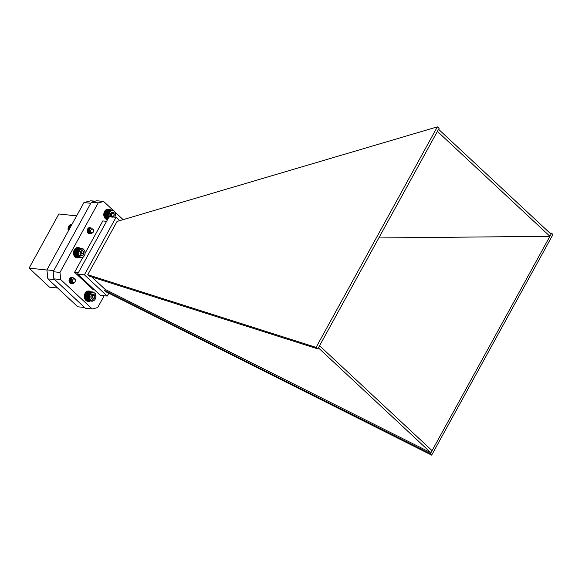 <?xml version="1.0" encoding="UTF-8"?>
<svg xmlns="http://www.w3.org/2000/svg" width="582" height="582" viewBox="0 0 582 582"><rect width="100%" height="100%" fill="white"/><g stroke="black" fill="none" stroke-linecap="round" stroke-linejoin="round"><path stroke-width="0.87" d="M54.686 279.615L84.601 307.5L77.77 306.772L47.855 278.887L54.686 279.615M90.763 203.285L83.946 202.558L90.792 200.783L94.982 201.227M47.855 278.887L46.938 269.881L53.755 270.601M46.938 269.881L83.946 202.558M57.676 288.039L49.535 287.173L29.1 268.127L46.953 270.026M76.628 215.878L58.862 213.987L29.1 268.127M108.288 294.055A10.985 6.373 -47 0 0 109.205 293.43M108.165 294.296A10.17 5.9 -47 0 0 109.372 293.51M87.751 274.726L316.099 347.389L317.83 348.902L89.315 276.188L87.751 274.726L117.04 221.451L437.337 126.861L316.099 347.389M378.824 237.951L549.917 236.299L437.402 131.401L438.566 129.277L551.081 234.182L551.649 233.149L552.9 234.611L431.662 455.139L106.193 291.917L104.629 290.462L430.345 453.8L431.662 455.139M437.402 131.401L319.562 345.752L432.077 450.65L551.081 234.182M319.562 345.752L318.398 347.869L430.906 452.774L432.077 450.65M119.659 220.68L116.044 217.304L109.205 216.577L77.581 274.1L100.359 295.336L107.19 296.063L108.761 293.204M437.337 126.861L439.134 128.251L438.566 129.277M551.649 233.149L549.997 233.171M91.847 276.988L105.189 289.436L104.629 290.462M116.044 217.304L84.419 274.828L107.19 296.063M84.419 274.828L77.581 274.1M318.398 347.869L317.83 348.902M105.189 289.436L430.906 452.774L430.345 453.8M85.118 253.185L84.659 255.28L83.371 257.077L81.982 257.768L80.192 257.52L79.021 256.466L78.214 254.378L78.323 251.97L79.065 250.238L80.949 248.674L83.095 248.82L84.696 250.631L85.118 253.185L102.832 220.942L106.586 221.342M78.352 272.703L74.598 272.303L93.062 289.523L94.255 289.647M74.598 272.303L82.768 257.44M104.185 295.743L97.681 307.572L92.247 308.984L85.416 308.256L53.879 278.851L53.151 271.707L91.381 202.165L96.816 200.754L103.647 201.474L113.163 210.349M90.821 233.026A3.056 2.284 -83.9 0 1 89.162 233.702A3.056 2.284 -83.9 0 1 87.664 228.966A3.056 2.284 -83.9 0 1 89.81 227.62A3.056 2.284 -83.9 0 1 90.697 227.984L88.399 229.119L88.246 231.971L90.072 233.593L91.41 233.222M92.247 308.984L60.71 279.578L59.982 272.434L98.22 202.885L103.647 201.474M114.778 211.855L123.137 219.647M72.641 282.801A3.056 2.284 -83.9 0 1 71.011 283.441A3.056 2.284 -83.9 0 1 69.513 278.705A3.056 2.284 -83.9 0 1 71.659 277.359A3.056 2.284 -83.9 0 1 72.539 277.709M53.879 278.851L60.71 279.578M53.151 271.707L59.982 272.434M91.381 202.165L98.22 202.885M93.142 291.975L95.288 293.539L95.957 297.155L94.648 300.108L92.24 301.258L90.843 300.829L89.737 299.672L89.017 296.536L90.377 293.095L91.687 292.149L93.142 291.975L89.475 291.822M92.778 291.946L89.126 291.815M92.414 291.96L88.777 291.851M92.051 292.033L88.435 291.946M91.687 292.149L88.093 292.077M91.338 292.317L87.766 292.266M90.996 292.535L87.453 292.491M90.676 292.797L87.154 292.753M90.377 293.095L87.067 292.746L85.707 296.18L86.427 299.315L89.737 299.672M86.522 299.315L89.977 300.021M86.762 299.635L90.239 300.334M87.024 299.912L90.53 300.603M87.315 300.145L90.843 300.829M87.62 300.341L91.178 301.01M87.94 300.494L91.52 301.141M88.275 300.596L92.24 301.258M90.908 300.116A4.205 3.136 96.1 0 0 95.943 296.915A4.205 3.136 96.1 0 0 91.607 292.87A4.205 3.136 96.1 0 0 90.908 300.116M92.567 299.235A2.612 1.95 96.1 0 0 94.371 298.086A2.612 1.95 96.1 0 0 94.626 295.489A2.612 1.95 96.1 0 0 93.069 294.041A2.612 1.95 96.1 0 0 91.265 295.183A2.612 1.95 96.1 0 0 91.01 297.78A2.612 1.95 96.1 0 0 92.567 299.235L94.371 298.086L94.626 295.489L93.069 294.041L91.265 295.183L91.01 297.78L92.567 299.235M91.389 298.319L92.131 297.846L92.385 295.249L91.781 294.688M92.131 297.846L94.371 298.086M92.385 295.249L94.626 295.489M90.501 293.444L86.885 293.059M90.094 293.437L86.783 293.081M90.246 293.786L86.631 293.401M89.846 293.808L86.536 293.459M90.021 294.157L86.405 293.772M89.621 294.216L86.311 293.866M89.824 294.55L86.209 294.165M89.432 294.645L86.121 294.296M89.657 294.972L86.041 294.587M89.272 295.096L85.961 294.747M89.526 295.409L85.91 295.023M89.148 295.569L85.845 295.212M89.432 295.86L85.809 295.481M89.068 296.049L85.758 295.7M89.366 296.325L85.75 295.94M89.017 296.536L85.707 296.18M89.337 296.784L85.721 296.398M89.01 297.024L85.7 296.667M89.352 297.249L85.729 296.864M89.039 297.504L85.729 297.155M89.395 297.7L85.78 297.315M89.104 297.977L85.794 297.628M89.475 298.144L85.86 297.758M89.213 298.435L85.903 298.086M89.592 298.573L85.976 298.188M89.352 298.872L86.041 298.522M89.744 298.973L86.129 298.588M89.526 299.286L86.216 298.93M89.926 299.352L86.311 298.966M75.391 279.891C74.976 278.4 74.285 278.05 73.325 278.829A2.015 1.506 -83.9 0 1 74.059 278.669A2.015 1.506 -83.9 0 1 74.481 278.8L75.34 280.124L74.474 278.145A2.852 2.132 -83.9 0 1 75.391 279.891L75.333 281.004M75.049 281.87L73.492 283.339L71.324 282.568L70.771 279.797L72.248 277.789L73.397 277.847M73.165 282.99L71.884 283.325L70.473 282.474L69.92 279.709L71.39 277.694L72.474 277.723M72.539 282.736L71.026 283.238L69.614 282.386L69.112 281.339M70.575 277.592L71.622 277.629M72.059 282.263L70.218 283.15M71.15 277.512L70.764 277.541M70.88 278.494L71.048 278.982M71.091 279.229L70.888 281.157M70.793 281.382L70.48 281.921M70.029 278.4L70.189 278.894M70.24 279.142L70.036 281.062M69.935 281.295L69.629 281.826M69.389 279.047L69.178 280.975M75.085 279.025L75.282 279.862M74.409 282.648L72.626 283.405L71.215 282.554L70.669 279.789L72.139 277.774L73.332 277.854M73.07 282.976L71.775 283.318L70.364 282.466L69.811 279.695L71.28 277.687L72.423 277.73M72.474 282.692L70.917 283.223L69.469 282.314M70.298 277.774L70.866 280.895L69.658 282.612M69.84 278.218L70.015 280.8L69.338 282.052M69.302 279.178L69.062 280.982M72.546 281.15A1.884 1.404 96.1 0 0 74.205 282.496A1.884 1.404 96.1 0 0 75.318 280.204A1.884 1.404 96.1 0 0 73.667 278.858A1.884 1.404 96.1 0 0 72.546 281.15M73.325 278.829L74.03 278.662M72.11 282.335L71.433 282.437L72.146 282.372M71.826 281.863L70.582 282.343L71.862 281.935M71.382 278.843L71.666 279.644M71.557 280.808L71.084 281.644M70.924 281.819L70.16 282.226M70.531 278.749L70.793 280.335M70.698 280.713L70.233 281.557M69.673 278.662L69.935 280.24M69.847 280.619L69.374 281.47M71.579 281.033L71.135 281.724M70.953 281.899L70.211 282.248M70.589 278.691L70.888 279.382M70.924 279.615L70.808 280.728M70.72 280.961L70.276 281.637M69.738 278.603L70.029 279.287M70.073 279.527L69.949 280.64M69.862 280.866L69.425 281.543M69.214 279.44L69.098 280.546M51.514 282.401L52.009 282.765M51.231 282.168L51.783 282.546M50.961 281.892L51.492 282.277M50.721 281.579L51.151 281.964M50.503 281.237L50.765 281.601M79.61 249.554L76.3 249.198L74.852 252.581L75.711 256.116L79.021 256.466M75.806 256.095L79.276 256.793M76.067 256.386L79.559 257.077M76.344 256.633L79.865 257.324M76.642 256.844L80.192 257.52M76.962 257.011L80.534 257.666M77.29 257.128L80.883 257.768M77.632 257.2L81.247 257.819M82.04 248.514L78.381 248.376M81.676 248.514L78.039 248.398M81.313 248.572L77.69 248.47M80.949 248.674L77.348 248.594M80.592 248.82L77.013 248.761M80.251 249.023L76.7 248.972M79.923 249.263L76.395 249.22M82.477 249.031A4.205 3.136 96.1 0 0 78.999 254.909A4.205 3.136 96.1 0 0 84.383 255.665A4.205 3.136 96.1 0 0 82.477 249.031M81.269 250.827A2.612 1.95 96.1 0 0 80.025 252.93A2.612 1.95 96.1 0 0 80.709 255.309A2.612 1.95 96.1 0 0 82.637 255.578A2.612 1.95 96.1 0 0 83.881 253.468A2.612 1.95 96.1 0 0 83.197 251.097A2.612 1.95 96.1 0 0 81.269 250.827L80.025 252.93L80.709 255.309L82.637 255.578L83.881 253.468L83.197 251.097L81.269 250.827M80.563 255.062L81.64 253.235L81.022 251.075M80.396 255.338L82.637 255.578M81.64 253.235L83.881 253.468M81.211 250.886L83.197 251.097M78.519 252.726L74.896 252.341M78.163 252.93L74.852 252.581M74.918 252.093L78.228 252.443M78.592 252.268L74.976 251.882M78.323 251.97L75.013 251.613M78.475 253.192L74.86 252.806M78.141 253.417L74.831 253.068M78.475 253.65L74.86 253.265M78.155 253.905L74.852 253.548M78.505 254.108L74.889 253.723M78.214 254.378L74.903 254.028M78.577 254.56L74.962 254.174M78.301 254.843L74.998 254.494M78.679 254.989L75.063 254.603M78.432 255.287L75.122 254.938M78.817 255.403L75.202 255.018M78.599 255.709L75.289 255.36M78.992 255.789L75.376 255.403M78.796 256.102L75.485 255.753M79.196 256.153L75.58 255.767M79.727 249.896L76.111 249.518M79.327 249.882L76.016 249.525M79.465 250.224L75.849 249.845M79.065 250.238L75.755 249.889M79.232 250.587L75.616 250.202M78.832 250.638L75.522 250.282M79.028 250.973L75.405 250.595M78.628 251.06L75.318 250.704M78.846 251.388L75.231 251.002M78.461 251.504L75.151 251.155M78.701 251.824L75.085 251.439M89.541 291.189L90.326 291.276A5.165 3.856 -83.9 0 1 91.185 291.771M90.188 301.047A5.165 3.856 -83.9 0 1 88.5 301.367A5.165 3.856 -83.9 0 1 85.205 295.852A5.165 3.856 -83.9 0 1 89.548 291.087L89.497 291.597M88.5 301.367L87.678 301.28A5.165 3.856 -83.9 0 1 84.383 295.765A5.165 3.856 -83.9 0 1 88.726 291L89.548 291.087M90.225 291.669L90.326 291.276M93.556 231.09C93.549 229.403 93.018 228.682 91.956 228.93A2.015 1.506 -83.9 0 1 92.211 228.93A2.015 1.506 -83.9 0 1 93.04 229.395L93.498 231.083A1.884 1.404 96.1 0 0 92.276 229.068A1.884 1.404 96.1 0 0 90.683 230.792A1.884 1.404 96.1 0 0 91.883 232.815A1.884 1.404 96.1 0 0 93.476 231.083L93.135 229.002A2.852 2.132 -83.9 0 1 93.556 231.09L93.055 232.473L90.93 233.68L89.104 232.065L89.257 229.213L91.098 227.969L91.65 228.144M90.756 232.982L89.221 233.506L87.395 231.883L87.191 230.909M88.602 227.926L89.81 227.897M90.268 232.516L88.362 233.411M89.868 231.665L88.173 233.266M88.515 227.984L89.221 229.192L88.784 232.014L87.86 232.946M88.217 228.668L88.384 229.163M88.435 229.403L87.817 232.094M87.555 229.177L87.249 231.52M93.426 229.803L93.498 230.501M92.829 232.64L90.814 233.673L88.995 232.051L89.148 229.199L91.047 227.962M90.014 233.586L88.144 231.963L88.297 229.112L90.195 227.875M89.162 233.498L87.46 232.269M88.828 227.802L89.337 227.78M89.824 231.498L88.137 233.237M90.326 232.589L89.628 232.705L88.297 231.556L88.362 229.534L89.621 228.653L88.471 229.548L88.406 231.563L89.628 232.698M90.028 232.116L88.77 232.611L87.446 231.461L87.511 229.446L88.762 228.559M89.759 231.018L87.918 232.524M88.719 229.017L89.01 229.868M89.024 230.239L88.981 230.603M88.893 230.967L88.42 231.825M87.867 228.93L88.151 229.781M88.035 230.879L87.569 231.738M87.315 230.057L87.278 230.421M90.363 232.633L89.73 232.713M90.072 232.189L88.879 232.625L87.547 231.476L87.613 229.453L88.762 228.566M89.781 231.265L88.406 232.516M88.777 228.959L89.075 229.643M89.111 229.875L88.464 231.905M87.926 228.872L88.224 229.555M88.26 229.788L88.144 230.894M88.057 231.127L87.613 231.818M87.409 229.694L87.285 230.807M71.375 225.423L69.418 225.219L68.661 226.325L68.043 228.639L68.356 230.989M71.55 225.118L69.513 225.234M71.702 224.841L69.811 224.972M71.826 224.608L70.131 224.747M71.935 224.419L70.458 224.572M72.015 224.274L70.793 224.434M72.066 224.172L71.142 224.354M72.095 224.128L71.491 224.317M68.181 230.225L68.712 230.283M68.116 230.086L68.778 230.159M68.101 229.781L68.938 229.868M68.058 229.614L69.018 229.715M68.058 229.323L69.171 229.446M68.029 229.126L69.273 229.264M68.05 228.864L69.411 229.01M68.043 228.639L69.527 228.799M68.079 228.399L69.651 228.566M68.094 228.159L69.782 228.333M68.145 227.94L69.891 228.129M68.181 227.678L70.036 227.875M68.247 227.489L70.131 227.693M68.305 227.206L70.284 227.417M68.385 227.053L70.371 227.264M68.465 226.754L70.524 226.973M68.552 226.631L70.597 226.849M68.661 226.325L70.757 226.551M68.756 226.238L70.808 226.456M68.887 225.925L70.982 226.151M68.982 225.874L71.011 226.085M69.142 225.554L71.186 225.772M69.236 225.532L71.2 225.743M109.183 217.144L108.652 216.606L108.507 214.22L109.816 211.266L106.506 210.91L105.284 213.383L105.342 216.249L105.866 217.486L108.55 217.77M105.96 217.486L108.383 218.075M106.2 217.799L108.237 218.345M106.47 218.075L108.114 218.57M106.753 218.315L108.012 218.759M107.059 218.512L107.932 218.897M107.386 218.657L107.881 218.985M109.816 211.266L111.126 210.32L112.581 210.146L108.914 209.986M112.224 210.117L108.572 209.978M111.853 210.131L108.223 210.022M111.489 210.204L107.874 210.109M111.126 210.32L107.539 210.248M110.776 210.488L107.212 210.429M110.442 210.706L106.899 210.655M110.114 210.96L106.601 210.924M114.749 217.166A4.205 3.136 96.1 0 0 114.174 211.324A4.205 3.136 96.1 0 0 110.354 211.622A4.205 3.136 96.1 0 0 109.329 216.591M113.199 217.006A2.612 1.95 96.1 0 0 113.817 216.249A2.612 1.95 96.1 0 0 114.065 213.652A2.612 1.95 96.1 0 0 112.515 212.204A2.612 1.95 96.1 0 0 110.704 213.354A2.612 1.95 96.1 0 0 110.456 215.951A2.612 1.95 96.1 0 0 110.878 216.759M112.006 217.399L113.817 216.249L114.065 213.652L112.515 212.204L110.704 213.354L110.456 215.951L111.155 216.788M110.835 216.482L111.569 216.017L111.824 213.419L111.227 212.859M111.569 216.017L113.817 216.249M111.824 213.419L114.065 213.652M112.581 210.146L114.225 211.04L115.251 212.939L115.396 215.325L114.749 217.253M109.467 212.321L105.844 211.935M109.06 212.386L105.757 212.03M105.975 211.63L109.285 211.979M109.692 211.95L106.07 211.564M109.54 211.601L106.23 211.251M109.263 212.721L105.648 212.335M108.87 212.816L105.56 212.459M109.103 213.143L105.48 212.757M108.718 213.267L105.407 212.917M108.965 213.579L105.349 213.194M108.594 213.732L105.284 213.383M108.87 214.03L105.255 213.645M108.507 214.22L105.197 213.863M108.805 214.489L105.189 214.103M108.463 214.7L105.153 214.351M108.783 214.954L105.16 214.569M108.448 215.187L105.146 214.838M108.79 215.413L105.175 215.034M108.478 215.675L105.175 215.318M108.834 215.871L105.218 215.486M108.55 216.148L105.24 215.791M108.921 216.315L105.298 215.929M108.652 216.606L105.342 216.249M109.038 216.737L105.415 216.351M108.79 217.042L105.488 216.686M108.914 217.115L105.568 216.759M108.739 217.428L105.662 217.101M108.725 217.45L105.749 217.137M109.94 211.615L106.324 211.23M75.747 249.896L75.085 248.74L75.907 248.827A5.165 3.856 -83.9 0 1 78.73 247.663A5.165 3.856 -83.9 0 1 80.316 248.332M79.327 257.615A5.165 3.856 -83.9 0 1 77.632 257.935A5.165 3.856 -83.9 0 1 74.54 254.851A5.165 3.856 -83.9 0 1 75.304 249.591L75.696 250.02M77.632 257.935L76.817 257.848A5.165 3.856 -83.9 0 1 73.718 254.763A5.165 3.856 -83.9 0 1 74.489 249.503L75.304 249.591M75.085 248.74A5.165 3.856 -83.9 0 1 77.908 247.576L78.73 247.663M76.206 249.351L75.907 248.827M107.459 209.52L108.267 209.287A5.165 3.856 -83.9 0 1 109.038 209.265A5.165 3.856 -83.9 0 1 110.624 209.935M107.474 209.527L106.651 209.44A5.165 3.856 -83.9 0 0 103.8 214.954A5.165 3.856 -83.9 0 0 107.124 219.45L107.597 219.501A5.165 3.856 -83.9 0 1 104.615 214.816A5.165 3.856 -83.9 0 1 107.474 209.527L107.605 210.153M107.444 209.2A5.165 3.856 -83.9 0 1 108.216 209.178L109.038 209.265M108.288 209.862L108.267 209.287"/></g></svg>
